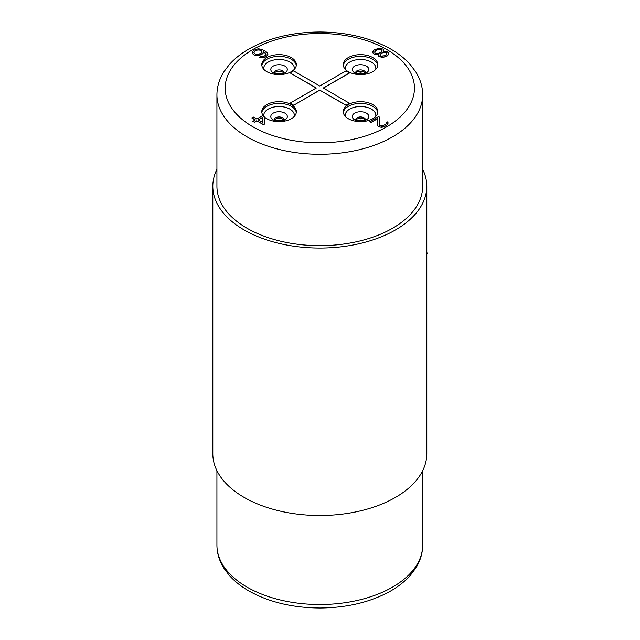 <?xml version="1.0" encoding="UTF-8"?>
<svg xmlns="http://www.w3.org/2000/svg" width="640" height="640" viewBox="0 0 640 640"><rect width="100%" height="100%" fill="white"/><g stroke="black" fill="none" stroke-linecap="round" stroke-linejoin="round"><path stroke-width="0.96" d="M216.92 470.696L216.92 545.128A102.88 59.4 180 0 0 319.8 604.52A102.88 59.4 180 0 0 422.68 545.128C422.64 553.136 420.352 560.768 415.824 568.016L410.208 575.488C404.84 581.504 398.12 586.792 390.04 591.352C370.24 602.216 346.952 607.76 320.192 608C293 607.872 269.376 602.272 249.312 591.208C241.208 586.6 234.48 581.264 229.128 575.184L223.864 568.144C219.28 560.856 216.968 553.184 216.92 545.128M422.68 470.696L422.68 545.128M426.8 186.272L426.8 453.728A106.992 61.776 0 0 1 360.752 510.8A106.992 61.776 0 0 1 244.144 497.408A106.992 61.776 180 0 1 212.808 453.728L212.808 186.272A106.992 61.776 0 0 0 278.856 243.344A106.992 61.776 0 0 0 395.464 229.952A106.992 61.776 0 0 0 426.8 186.272A106.992 61.776 0 0 0 422.68 169.304M216.92 169.304A106.992 61.776 0 0 0 212.808 186.272M422.68 186.272A102.88 59.4 180 0 1 319.8 245.664A102.88 59.4 180 0 1 216.92 186.272L216.92 94.872A102.88 59.4 0 0 0 319.8 154.272A102.88 59.4 0 0 0 422.68 94.872L422.68 186.272M251.832 117.856L255.296 119.856L252.872 121.392L254.36 122.248L256.784 120.848L263.464 124.712L264.92 123.872L264.056 116.52L262.568 115.656L256.752 119.016L253.28 117.016L251.832 117.992L255.176 119.928M372.76 57.576A17.28 9.976 0 0 0 353.928 55.416A17.28 9.976 0 0 0 343.256 64.632A17.28 9.976 0 0 0 348.32 71.688A17.28 9.976 0 0 0 367.16 73.856A17.28 9.976 0 0 0 377.824 64.632A17.28 9.976 0 0 0 372.76 57.576M372.76 118.728A17.28 9.976 180 0 1 353.928 120.896A17.28 9.976 180 0 1 343.256 111.672A17.28 9.976 180 0 1 348.32 104.616A17.28 9.976 180 0 1 367.16 102.456A17.28 9.976 180 0 1 377.824 111.672A17.28 9.976 180 0 1 372.76 118.728M266.84 57.576A17.28 9.976 180 0 1 285.68 55.416A17.28 9.976 180 0 1 296.352 64.632A17.28 9.976 180 0 1 291.288 71.688A17.28 9.976 180 0 1 272.448 73.856A17.28 9.976 180 0 1 261.784 64.632A17.28 9.976 180 0 1 266.84 57.576M264.08 116.648A17.28 9.976 0 0 0 266.84 118.728A17.28 9.976 0 0 0 285.68 120.896A17.28 9.976 0 0 0 296.352 111.672A17.28 9.976 0 0 0 291.288 104.616A17.28 9.976 0 0 0 272.448 102.456A17.28 9.976 0 0 0 261.784 111.672A17.28 9.976 0 0 0 263.824 116.384M383.424 51.464L383.808 50.064L383.056 49.072L379.12 48.2L374.248 49.864L372.816 51.84L372.832 52.688L374.328 54.112L378.496 54.28L378.272 55.552L379.52 56.832L384.672 57.008L388.064 55.048L388.52 53.064L387.024 51.64L383.344 51.48L383.808 50.064M372.816 51.84L372.832 52.824L374.328 54.248L378.408 54.432M378.256 54.704L378.776 56.536L382.712 57.408L387.096 56.024L388.536 53.92M265.912 53.624L265.936 54.904L264.008 56.312L260.576 56.576L259.368 57.408L264.024 57.576L266.456 56.456L267.888 54.352L266.872 52.368L265.384 51.224L261.672 49.36L258.232 48.776L253.6 50.304L252.168 52.28L252.432 53.4L254.424 55.112L259.576 55.288L262.248 54.032L263.672 51.776L266.152 54.272M379.232 124.808L379.824 117.296L378.584 116.584L369.856 121.624L371.088 122.336L377.88 118.416L377.528 125.768L380 127.2L385.128 126.24L387.552 124.56L388.008 122.584L387.256 121.872L386.04 122.568L386.072 123.984L382.672 125.944L379.728 125.64L379.224 124.792L379.824 117.296M369.856 121.624L371.088 122.472L377.872 118.56M377.264 125.064L378.768 126.904L381.96 127.344L386.104 125.816L388.024 123.712M386.04 122.568L386.28 123.344M323.408 88.088L349.488 73.032L345.992 70.888L319.8 86.008L293.616 70.888L290.12 72.904L316.192 88.088M290.12 72.904L316.312 88.024L290.12 103.144L293.616 105.288L319.8 90.168L345.992 105.288L349.488 103.272L323.296 88.024L349.488 72.904M263.464 124.712L264.92 123.736M256.784 120.848L263.464 124.576M254.36 122.248L256.784 120.72M252.872 121.256L254.36 122.12M262.36 117.496L262.944 122.592L258.24 119.88L262.36 117.496L262.928 122.584M258.352 119.944L262.36 117.632M376.696 49.88L379.384 49.192L381.84 49.776L381.632 51.608L379.936 52.872L377.256 53.568L374.792 52.984L375.008 51.144L377.912 49.464M384.888 55.736L380.736 56.136L379.976 55.136L380.208 54.152L381.896 52.888L384.832 52.336L386.056 52.488L386.808 53.48L386.584 54.472L384.888 55.736M377.912 49.6L381.096 49.48L382.08 50.808M374.552 52.08L376.696 50.016M380 55.192L380.928 53.576L383.12 52.6L386.056 52.624L386.792 53.56M256.144 55.544L261.032 54.592L263.208 53.048L263.672 51.64L265.912 53.496M254.424 55.112L256.144 55.416M253.184 54.4L254.424 54.976M252.432 53.4L253.184 54.264M252.168 52.28L252.432 53.272M267.424 55.616L267.888 54.352M266.456 56.456L267.424 55.48M265.488 57.016L266.456 56.328M264.024 57.576L265.488 56.888M262.072 57.848L264.024 57.44M260.352 57.696L262.072 57.712M259.368 57.272L260.352 57.56M256.376 54.424L254.648 53.704L253.888 52.432L254.6 51.16L256.296 50.176L259.72 49.92L261.952 51.208L261.248 53.04L258.576 54.296L256.376 54.424M253.912 52.496L254.6 51.296L256.296 50.312L258.496 49.904L260.704 50.344L261.96 51.776M345.992 105.288L349.488 103.144M319.8 90.168L345.992 105.16M293.616 105.288L319.8 90.04M290.12 103.144L293.616 105.16M426.8 254.192L426.8 368.44M427.192 253.968A107.816 62.248 0 0 0 426.984 252.744L426.8 252.848M225.152 88.152A94.648 54.648 0 0 0 319.8 142.8A94.648 54.648 0 0 0 414.456 88.152A94.648 54.648 0 0 0 319.8 33.512A94.648 54.648 0 0 0 225.152 88.152M377.76 65.488A17.28 9.976 0 0 0 372.76 59.288A17.28 9.976 0 0 0 354.616 56.968A17.28 9.976 0 0 0 343.32 65.488M375.728 69.4A15.296 8.832 0 0 0 371.36 62.072A15.296 8.832 0 0 0 353.832 60.384A15.296 8.832 0 0 0 345.36 69.4M354.712 72.84A8.248 4.76 0 0 0 363.696 73.872A8.248 4.76 0 0 0 368.792 69.472A8.248 4.76 0 0 0 366.376 66.104A8.248 4.76 180 0 0 354.712 66.104A8.248 4.76 180 0 0 354.712 72.84M356.088 72.832A4.936 2.848 180 0 1 360.544 71.208A4.936 2.848 180 0 1 365 72.832M365.456 72.488A4.936 2.848 0 0 0 360.544 69.912A4.936 2.848 0 0 0 355.624 72.488M377.76 112.528A17.28 9.976 0 0 0 366.464 104.008A17.28 9.976 0 0 0 348.32 106.328A17.28 9.976 0 0 0 343.32 112.528M375.728 116.44A15.296 8.832 0 0 0 367.256 107.424A15.296 8.832 0 0 0 349.72 109.112A15.296 8.832 0 0 0 345.36 116.44M354.712 113.144A8.248 4.76 180 0 1 366.376 113.144A8.248 4.76 180 0 1 366.376 119.88A8.248 4.76 0 0 1 357.384 120.912A8.248 4.76 0 0 1 352.296 116.512A8.248 4.76 0 0 1 354.712 113.144M365.456 119.528A4.936 2.848 0 0 0 360.544 116.952A4.936 2.848 0 0 0 355.624 119.528M356.088 119.872A4.936 2.848 180 0 1 360.544 118.248A4.936 2.848 180 0 1 365 119.872M296.288 65.488A17.28 9.976 0 0 0 284.992 56.968A17.28 9.976 0 0 0 266.84 59.288A17.28 9.976 0 0 0 261.848 65.488M294.248 69.4A15.296 8.832 0 0 0 285.776 60.384A15.296 8.832 0 0 0 268.248 62.072A15.296 8.832 0 0 0 263.88 69.4M284.896 72.84A8.248 4.76 180 0 1 273.232 72.84A8.248 4.76 180 0 1 273.232 66.104A8.248 4.76 0 0 1 282.224 65.072A8.248 4.76 0 0 1 287.312 69.472A8.248 4.76 0 0 1 284.896 72.84M283.976 72.488A4.936 2.848 0 0 0 279.064 69.912A4.936 2.848 0 0 0 274.152 72.488M274.608 72.832A4.936 2.848 180 0 1 279.064 71.208A4.936 2.848 180 0 1 283.52 72.832M296.288 112.528A17.28 9.976 0 0 0 291.288 106.328A17.28 9.976 0 0 0 273.144 104.008A17.28 9.976 0 0 0 261.848 112.528M294.248 116.44A15.296 8.832 0 0 0 289.88 109.112A15.296 8.832 0 0 0 272.376 107.416A15.296 8.832 0 0 0 263.872 116.416M273.232 119.88A8.248 4.76 180 0 1 273.232 113.144A8.248 4.76 180 0 1 284.896 113.144A8.248 4.76 0 0 1 287.312 116.512A8.248 4.76 0 0 1 282.224 120.912A8.248 4.76 0 0 1 273.232 119.88M283.976 119.528A4.936 2.848 0 0 0 279.064 116.952A4.936 2.848 0 0 0 274.152 119.528M274.608 119.872A4.936 2.848 180 0 1 279.064 118.248A4.936 2.848 180 0 1 283.52 119.872M422.68 94.872C422.64 86.864 420.352 79.232 415.824 71.984L410.208 64.512C404.84 58.496 398.12 53.208 390.04 48.648C370.24 37.784 346.952 32.24 320.192 32C293 32.128 269.376 37.728 249.312 48.792C241.208 53.4 234.48 58.736 229.128 64.816L223.864 71.856C219.28 79.144 216.968 86.816 216.92 94.872M355.6 72.768L356.2 72.896C356.736 74.696 367.032 73.24 365.568 72.36L365.48 72.768M357.392 73.416L360.632 72.944L363.696 73.416M365.48 119.808L364.888 119.936C363.656 120.88 361.192 121.064 357.488 120.48L355.6 119.808M357.392 120.456L360.632 119.984L363.696 120.456M284 72.768L283.408 72.896C282.288 74.744 272.368 73.128 274.04 72.36L274.128 72.768M275.912 73.416L282.216 73.416M284 119.808L284.088 119.4C285.552 120.28 275.264 121.736 274.72 119.936L274.128 119.808M275.912 120.456L279.152 119.984L282.216 120.456"/></g></svg>
